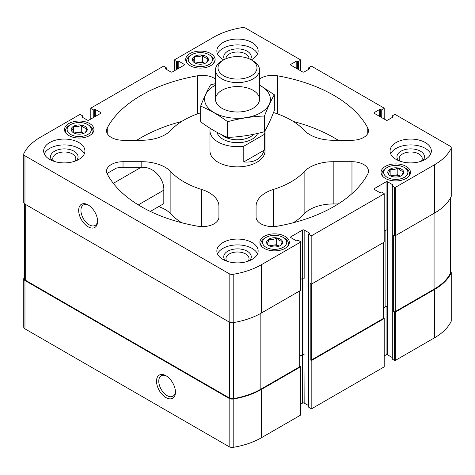 <?xml version="1.0" encoding="UTF-8"?>
<svg xmlns="http://www.w3.org/2000/svg" width="475" height="475" viewBox="0 0 475 475"><rect width="100%" height="100%" fill="white"/><g stroke="black" fill="none" stroke-linecap="round" stroke-linejoin="round"><path stroke-width="0.71" d="M95.338 116.423L95.338 109.458L100.593 112.492L100.593 113.388L88.92 120.133A1.098 0.635 0 0 1 87.364 120.133L82.11 117.099A0.552 0.321 0 0 1 82.11 116.648L82.692 116.31A0.552 0.321 0 0 0 82.692 115.864L80.453 114.57A0.552 0.321 0 0 0 79.675 114.57L40.452 137.216A64.956 37.501 0 0 0 23.91 153.461A4.127 2.381 0 0 0 23.75 154.114A4.127 2.381 0 0 0 24.961 155.8L229.152 273.689A4.127 2.381 0 0 0 233.201 274.295A64.956 37.501 0 0 0 261.339 264.747L300.568 242.102A0.552 0.321 0 0 0 300.568 241.65L298.33 240.356A0.552 0.321 0 0 0 297.552 240.356L296.964 240.694A0.552 0.321 0 0 1 296.186 240.694L290.932 237.66A1.098 0.635 0 0 1 290.611 237.215A1.098 0.635 0 0 1 290.932 236.764L302.611 230.019A1.098 0.635 0 0 1 304.166 230.019L309.421 233.053A0.552 0.321 0 0 1 309.421 233.504L308.839 233.842A0.552 0.321 0 0 0 308.839 234.294L311.077 235.582A0.552 0.321 0 0 0 311.855 235.582L384.037 193.907A0.552 0.321 0 0 0 384.037 193.462L381.799 192.167A0.552 0.321 0 0 0 381.021 192.167L380.439 192.506A0.552 0.321 0 0 1 379.662 192.506L374.407 189.472A1.098 0.635 0 0 1 374.08 189.02A1.098 0.635 0 0 1 374.407 188.569L386.08 181.83A1.098 0.635 0 0 1 387.636 181.83L392.89 184.864A0.552 0.321 0 0 1 392.89 185.315L392.308 185.648A0.552 0.321 0 0 0 392.148 185.873L392.148 358.916A0.552 0.321 0 0 0 392.308 359.136L394.547 360.43A0.552 0.321 0 0 0 395.325 360.43L434.548 337.784A64.956 37.501 0 0 0 451.09 321.539A4.127 2.381 0 0 0 451.25 320.886L451.25 272.567A4.127 2.381 0 0 0 450.543 271.237M384.198 355.953L386.08 354.867A1.098 0.635 0 0 1 387.636 354.867L392.148 357.473M308.679 234.068L308.679 407.105A0.552 0.321 0 0 0 308.839 407.33L311.077 408.625A0.552 0.321 0 0 0 311.855 408.625L384.037 366.949A0.552 0.321 0 0 0 384.198 366.724L384.198 318.404A0.552 0.321 0 0 0 384.037 318.185L383.485 317.864M300.728 404.148L302.611 403.061A1.098 0.635 0 0 1 304.166 403.061L308.679 405.662M24.457 277.133A64.956 37.501 0 0 0 23.91 278.184A4.127 2.381 0 0 0 23.75 278.837L23.75 327.156A4.127 2.381 0 0 0 24.961 328.843L229.152 446.732A4.127 2.381 0 0 0 233.201 447.337A64.956 37.501 0 0 0 261.339 437.784L300.568 415.138A0.552 0.321 0 0 0 300.728 414.912L300.728 366.599A0.552 0.321 0 0 0 300.568 366.373L300.01 366.053M400.057 161.185A11.525 6.656 180 0 1 399.184 158.65A11.525 6.656 180 0 1 406.297 152.499A11.525 6.656 180 0 1 418.861 153.942A11.525 6.656 180 0 1 422.239 158.65A11.525 6.656 180 0 1 421.367 161.185M53.633 161.185A11.525 6.656 180 0 1 52.761 158.65A11.525 6.656 180 0 1 59.88 152.499A11.525 6.656 180 0 1 72.443 153.942A11.525 6.656 180 0 1 75.816 158.65A11.525 6.656 180 0 1 74.943 161.185M107.249 174.052A16.512 9.536 0 0 1 107.968 172.959L116.274 168.162A16.512 9.536 0 0 1 123.031 167.325L141.811 167.331C154.66 166.541 164.433 179.906 163.816 190.148L138.29 204.891M141.811 161.708L123.031 161.708A16.512 9.536 0 0 0 106.519 171.243A16.512 9.536 0 0 0 107.243 174.034A136.242 78.66 0 0 0 197.57 226.183A16.512 9.536 0 0 0 218.922 217.069L218.922 206.227A33.03 19.071 0 0 0 201.572 189.442A75.691 43.7 0 0 1 170.881 171.724A33.03 19.071 0 0 0 141.811 161.708L141.811 167.331M23.75 278.837A4.127 2.381 0 0 0 24.961 280.523L229.152 398.412A4.127 2.381 0 0 0 233.201 399.018A64.956 37.501 0 0 0 261.339 389.47L300.568 366.825A0.552 0.321 0 0 0 300.728 366.599M165.977 397.593A13.389 7.731 -120 0 0 175.441 392.124A13.389 7.731 -120 0 0 165.977 375.731A13.389 7.731 -120 0 0 156.513 381.193A13.389 7.731 -120 0 0 165.977 397.593M383.485 242.541L383.485 318.125A1.098 0.635 0 0 1 383.165 318.577L311.754 359.801A1.098 0.635 0 0 1 310.199 359.801L311.077 360.305A0.552 0.321 0 0 0 311.855 360.305L384.037 318.63A0.552 0.321 0 0 0 384.198 318.404M450.543 197.867L450.543 272.721A4.127 2.381 0 0 1 450.371 273.404A64.956 37.501 0 0 1 434.067 289.186L395.23 311.606A1.098 0.635 0 0 1 393.674 311.606L394.547 312.117A0.552 0.321 0 0 0 395.325 312.117L434.548 289.465A64.956 37.501 0 0 0 451.09 273.22A4.127 2.381 0 0 0 451.25 272.567M380.439 116.874L380.439 109.458L381.021 109.796A0.552 0.321 0 0 0 381.799 109.796L384.037 108.502A0.552 0.321 0 0 0 384.037 108.051L311.855 66.375A0.552 0.321 0 0 0 311.077 66.375L308.839 67.67A0.552 0.321 0 0 0 308.839 68.121L309.421 68.453A0.552 0.321 0 0 1 309.421 68.905L304.166 71.939A1.098 0.635 0 0 1 302.611 71.939L290.932 65.2A1.098 0.635 0 0 1 290.611 64.748A1.098 0.635 0 0 1 290.932 64.297L296.186 61.263A0.552 0.321 0 0 1 296.964 61.263L297.552 61.602A0.552 0.321 0 0 0 298.33 61.602L300.568 60.307A0.552 0.321 0 0 0 300.568 59.862L245.848 28.268A4.127 2.381 0 0 0 241.799 27.663A64.956 37.501 0 0 0 213.661 37.216L174.432 59.862A0.552 0.321 0 0 0 174.432 60.307L176.67 61.602A0.552 0.321 0 0 0 177.448 61.602L178.036 61.263A0.552 0.321 0 0 1 178.814 61.263L184.068 64.297L184.068 65.2A1.098 0.635 0 0 0 184.389 64.748A1.098 0.635 0 0 0 184.068 64.297M304.166 403.061L303.97 354.629A1.098 0.635 0 0 0 302.415 354.629L300.01 356.018M387.636 354.867L387.446 306.44A1.098 0.635 0 0 0 385.884 306.44L383.485 307.83M392.148 185.873A0.552 0.321 0 0 0 392.308 186.099L394.547 187.393A0.552 0.321 0 0 0 395.325 187.393L434.548 164.742A64.956 37.501 0 0 0 451.09 148.497A4.127 2.381 0 0 0 451.25 147.844A4.127 2.381 0 0 0 450.039 146.157L395.325 114.57A0.552 0.321 0 0 0 394.547 114.57L392.308 115.864A0.552 0.321 0 0 0 392.308 116.31L392.89 116.648A0.552 0.321 0 0 1 392.89 117.099L387.636 120.133A1.098 0.635 0 0 1 386.08 120.133L374.407 113.388A1.098 0.635 0 0 1 374.08 112.943A1.098 0.635 0 0 1 374.407 112.492L379.662 109.458A0.552 0.321 0 0 1 380.439 109.458M184.068 65.2L172.389 71.939A1.098 0.635 0 0 1 170.834 71.939L165.579 68.905L165.579 68.453A0.552 0.321 0 0 0 165.579 68.905M165.579 68.453L166.161 68.121A0.552 0.321 0 0 0 166.161 67.67L163.922 66.375A0.552 0.321 0 0 0 163.145 66.375L90.962 108.051A0.552 0.321 0 0 0 90.962 108.502L93.201 109.796A0.552 0.321 0 0 0 93.979 109.796L94.561 109.458A0.552 0.321 0 0 1 95.338 109.458M23.75 154.114L23.75 202.433A4.127 2.381 0 0 0 24.961 204.119L24.961 155.8M88.13 226.801A13.389 7.731 -120 0 0 97.595 221.332A13.389 7.731 -120 0 0 88.13 204.939A13.389 7.731 -120 0 0 78.666 210.401A13.389 7.731 -120 0 0 88.13 226.801M300.568 242.102L300.568 290.415L261.339 313.061A64.956 37.501 0 0 1 233.201 322.614A4.127 2.381 0 0 1 229.152 322.008L24.961 204.119M310.199 359.801L310.199 283.391L311.077 283.902A0.552 0.321 0 0 0 311.855 283.902L384.037 242.226A0.552 0.321 0 0 0 384.198 242.001L384.198 193.681M393.674 311.606L393.674 235.202L394.547 235.707A0.552 0.321 0 0 0 395.325 235.707L434.548 213.061A64.956 37.501 0 0 0 451.09 196.816A4.127 2.381 0 0 0 451.25 196.163L451.25 147.844M189.964 65.615A14.725 8.502 0 0 0 206.013 67.456A14.725 8.502 0 0 0 215.104 59.601A14.725 8.502 0 0 0 200.379 51.098A14.725 8.502 0 0 0 185.654 59.601A14.725 8.502 0 0 0 189.964 65.615M68.816 135.559A14.725 8.502 0 0 0 84.865 137.4A14.725 8.502 0 0 0 93.949 129.544A14.725 8.502 0 0 0 79.224 121.048A14.725 8.502 0 0 0 64.505 129.544A14.725 8.502 0 0 0 68.816 135.559M385.362 178.422A14.725 8.502 0 0 0 401.411 180.268A14.725 8.502 0 0 0 410.495 172.413A14.725 8.502 0 0 0 395.776 163.911A14.725 8.502 0 0 0 381.051 172.413A14.725 8.502 0 0 0 385.362 178.422M264.213 248.372A14.725 8.502 0 0 0 280.256 250.212A14.725 8.502 0 0 0 289.346 242.357A14.725 8.502 0 0 0 274.621 233.854A14.725 8.502 0 0 0 259.896 242.357A14.725 8.502 0 0 0 264.213 248.372M251.257 59.862A20.645 11.917 0 0 0 258.145 50.979A20.645 11.917 0 0 0 252.094 42.554A20.645 11.917 0 0 0 229.603 39.965A20.645 11.917 0 0 0 216.855 50.979A20.645 11.917 0 0 0 222.906 59.405A20.645 11.917 0 0 0 223.743 59.862M396.114 159.41A20.645 11.917 0 0 0 418.612 161.993A20.645 11.917 0 0 0 431.353 150.979A20.645 11.917 0 0 0 425.309 142.553A20.645 11.917 0 0 0 402.812 139.971A20.645 11.917 0 0 0 390.07 150.979A20.645 11.917 0 0 0 396.114 159.41M222.906 259.409A20.645 11.917 0 0 0 245.397 261.992A20.645 11.917 0 0 0 258.145 250.984A20.645 11.917 0 0 0 252.094 242.553A20.645 11.917 0 0 0 229.603 239.97A20.645 11.917 0 0 0 216.855 250.984A20.645 11.917 0 0 0 222.906 259.409M49.691 159.41A20.645 11.917 0 0 0 72.188 161.993A20.645 11.917 0 0 0 84.93 150.979A20.645 11.917 0 0 0 78.886 142.553A20.645 11.917 0 0 0 56.388 139.971A20.645 11.917 0 0 0 43.647 150.979A20.645 11.917 0 0 0 49.691 159.41M264.296 134.389L243.788 146.223A27.52 15.889 180 0 1 218.037 141.989A27.52 15.889 180 0 1 209.98 130.756L209.98 150.979A27.52 15.889 0 0 0 218.037 162.218A27.52 15.889 0 0 0 248.033 165.662A27.52 15.889 0 0 0 265.02 150.979L265.02 130.756A27.52 15.889 180 0 1 264.296 134.389L264.296 150.118L243.788 161.957C254.487 162.812 261.321 158.864 264.296 150.118M215.484 79.07A16.512 9.536 0 0 0 197.57 75.78A136.242 78.66 0 0 0 107.243 127.923A16.512 9.536 0 0 0 106.519 130.72A16.512 9.536 0 0 0 123.031 140.256L141.811 140.256A33.03 19.071 0 0 0 170.881 130.239A75.691 43.7 0 0 1 200.664 112.807M273.505 112.545A75.691 43.7 0 0 1 304.119 130.239A33.03 19.071 0 0 0 333.189 140.256L351.969 140.256A16.512 9.536 0 0 0 368.481 130.72A16.512 9.536 0 0 0 367.757 127.923A136.242 78.66 0 0 0 277.43 75.78A16.512 9.536 0 0 0 259.516 79.07M277.43 226.183A136.242 78.66 0 0 0 367.757 174.034A16.512 9.536 0 0 0 368.481 171.243A16.512 9.536 0 0 0 351.969 161.708L333.189 161.708A33.03 19.071 0 0 0 304.119 171.724A75.691 43.7 0 0 1 273.428 189.442A33.03 19.071 0 0 0 256.078 206.227L256.078 217.069A16.512 9.536 0 0 0 277.43 226.183M100.593 113.388A1.098 0.635 0 0 0 100.92 112.943A1.098 0.635 0 0 0 100.593 112.492M384.198 231.23L386.08 230.143A1.098 0.635 0 0 1 387.636 230.143L387.636 181.83M300.728 279.425L302.611 278.338A1.098 0.635 0 0 1 304.166 278.338L304.166 230.019M300.568 290.415A0.552 0.321 0 0 0 300.728 290.189L300.728 241.876M383.485 308.049L386.08 306.553A1.098 0.635 0 0 1 387.636 306.553M300.01 356.244L302.611 354.742A1.098 0.635 0 0 1 304.166 354.742M24.457 203.763L24.457 278.683A4.127 2.381 0 0 0 25.668 280.369L229.419 398.003A4.127 2.381 0 0 0 233.516 398.602A64.956 37.501 0 0 0 260.852 389.191L299.689 366.765A1.098 0.635 0 0 0 300.01 366.32L300.01 290.736M338.206 203.953L333.189 203.953A33.03 19.071 0 0 0 304.119 213.97L304.119 171.724M293.342 222.727A75.691 43.7 0 0 0 304.119 213.97M338.206 140.256A136.242 78.66 0 0 0 293.342 121.481M158.65 206.619A33.03 19.071 0 0 1 170.881 213.97A75.691 43.7 0 0 0 181.658 222.727M150.32 211.428L163.816 203.632L163.816 190.148M181.658 121.481A136.242 78.66 0 0 0 136.794 140.256M88.712 205.295A11.786 6.804 -120 0 0 83.368 205.01A11.786 6.804 -120 0 0 81.563 214.457A11.786 6.804 -120 0 0 89.264 224.841A11.786 6.804 -120 0 0 95.154 225.423A11.786 6.804 -120 0 0 97.577 220.649M166.559 376.087A11.786 6.804 -120 0 0 161.215 375.802A11.786 6.804 -120 0 0 159.41 385.243A11.786 6.804 -120 0 0 167.111 395.633A11.786 6.804 -120 0 0 173.001 396.215A11.786 6.804 -120 0 0 175.423 391.442M44.276 153.9A20.645 11.917 180 0 1 58.805 145.332A20.645 11.917 180 0 1 78.886 148.396A20.645 11.917 180 0 1 84.301 153.9M52.232 160.657A13.763 7.944 180 0 1 56.026 150.468A13.763 7.944 180 0 1 74.023 151.204A13.763 7.944 180 0 1 76.344 160.657M217.485 253.905A20.645 11.917 180 0 1 232.014 245.338A20.645 11.917 180 0 1 252.094 248.395A20.645 11.917 180 0 1 257.515 253.905M225.441 260.656A13.763 7.944 180 0 1 229.235 250.473A13.763 7.944 180 0 1 247.232 251.21A13.763 7.944 180 0 1 249.559 260.656M226.848 261.191A11.525 6.656 180 0 1 225.975 258.649A11.525 6.656 180 0 1 233.088 252.504A11.525 6.656 180 0 1 245.652 253.947A11.525 6.656 180 0 1 249.025 258.649A11.525 6.656 180 0 1 248.152 261.191M390.699 153.9A20.645 11.917 180 0 1 405.228 145.332A20.645 11.917 180 0 1 425.309 148.396A20.645 11.917 180 0 1 430.724 153.9M398.656 160.657A13.763 7.944 180 0 1 402.444 150.468A13.763 7.944 180 0 1 420.44 151.204A13.763 7.944 180 0 1 422.768 160.657M217.485 53.901A20.645 11.917 180 0 1 232.014 45.333A20.645 11.917 180 0 1 252.094 48.397A20.645 11.917 180 0 1 257.515 53.901M224.509 59.446A13.763 7.944 180 0 1 230.179 50.095A13.763 7.944 180 0 1 247.232 51.205A13.763 7.944 180 0 1 250.491 59.446M225.975 58.757A11.525 6.656 180 0 1 225.975 58.645A11.525 6.656 180 0 1 233.088 52.499A11.525 6.656 180 0 1 245.652 53.942A11.525 6.656 180 0 1 249.025 58.645A11.525 6.656 180 0 1 249.025 58.757M287.553 246.424A13.763 7.944 0 0 0 288.384 243.705A13.763 7.944 0 0 0 284.353 238.088L283.189 237.417A12.112 6.994 0 0 0 266.059 237.417A12.112 6.994 0 0 0 266.059 247.303A12.112 6.994 0 0 0 283.189 247.303A12.112 6.994 0 0 0 283.189 237.417M266.059 237.417L264.89 238.088A13.763 7.944 0 0 0 260.864 243.705A13.763 7.944 0 0 0 261.689 246.424M268.963 245.628A8.01 4.625 0 0 0 282.358 243.556A8.01 4.625 0 0 0 272.549 237.892A8.01 4.625 0 0 0 268.963 245.628M280.244 245.652C280.921 245.32 281.61 243.841 282.298 241.223C280.428 241.276 278.558 240.196 276.682 237.981C274.14 239.507 271.581 239.899 269.004 239.168C268.322 241.769 267.639 243.242 266.95 243.598M408.702 176.48A13.763 7.944 0 0 0 409.533 173.761A13.763 7.944 0 0 0 405.502 168.144L404.338 167.467A12.112 6.994 0 0 0 387.208 167.467A12.112 6.994 0 0 0 387.208 177.359A12.112 6.994 0 0 0 404.338 177.359A12.112 6.994 0 0 0 404.338 167.467M387.208 167.467L386.044 168.144A13.763 7.944 0 0 0 382.013 173.761A13.763 7.944 0 0 0 382.844 176.48M390.112 175.685A8.01 4.625 0 0 0 403.507 173.612A8.01 4.625 0 0 0 393.698 167.948A8.01 4.625 0 0 0 390.112 175.685M401.393 175.708C402.07 175.376 402.758 173.898 403.447 171.279C401.577 171.333 399.707 170.246 397.83 168.037C395.289 169.557 392.73 169.955 390.153 169.225C389.476 171.819 388.787 173.298 388.099 173.654M92.156 133.612A13.763 7.944 0 0 0 92.987 130.898A13.763 7.944 0 0 0 88.956 125.275L87.792 124.604A12.112 6.994 0 0 0 70.662 124.604A12.112 6.994 0 0 0 70.662 134.49A12.112 6.994 0 0 0 87.792 134.49A12.112 6.994 0 0 0 87.792 124.604M70.662 124.604L69.498 125.275A13.763 7.944 0 0 0 65.467 130.898A13.763 7.944 0 0 0 66.298 133.612M73.566 132.816A8.01 4.625 0 0 0 86.961 130.744A8.01 4.625 0 0 0 77.152 125.079A8.01 4.625 0 0 0 73.566 132.816M84.847 132.846C85.524 132.507 86.212 131.029 86.901 128.41C85.031 128.464 83.161 127.383 81.284 125.168C78.743 126.694 76.184 127.092 73.607 126.356C72.93 128.957 72.242 130.435 71.553 130.785M213.311 63.668A13.763 7.944 0 0 0 214.136 60.948A13.763 7.944 0 0 0 210.11 55.332L208.941 54.661A12.112 6.994 0 0 0 191.811 54.661A12.112 6.994 0 0 0 191.811 64.547A12.112 6.994 0 0 0 208.941 64.547A12.112 6.994 0 0 0 208.941 54.661M191.811 54.661L190.647 55.332A13.763 7.944 0 0 0 186.616 60.948A13.763 7.944 0 0 0 187.447 63.668M194.714 62.872A8.01 4.625 0 0 0 208.115 60.8A8.01 4.625 0 0 0 198.307 55.136A8.01 4.625 0 0 0 194.714 62.872M205.996 62.896C206.678 62.563 207.361 61.085 208.05 58.467C206.186 58.52 204.309 57.439 202.433 55.225C199.892 56.751 197.333 57.142 194.756 56.412C194.079 59.013 193.39 60.485 192.702 60.842M279.229 246.139L276.682 244.667L269.313 245.807M279.223 246.145A6.882 3.972 0 0 0 272.84 245.26A6.882 3.972 0 0 0 270.026 246.145M276.682 244.667L276.682 237.981M269.004 245.587L269.004 239.168M391.174 176.201A6.882 3.972 0 0 1 393.995 175.317A6.882 3.972 0 0 1 400.372 176.201L397.83 174.723L390.462 175.863M397.83 174.723L397.83 168.037M390.153 175.637L390.153 169.225M204.98 63.383L202.433 61.91L195.071 63.05M204.974 63.389A6.882 3.972 0 0 0 198.598 62.504A6.882 3.972 0 0 0 195.777 63.389M202.433 61.91L202.433 55.225M194.756 62.831L194.756 56.412M74.628 133.333A6.882 3.972 0 0 1 77.449 132.454A6.882 3.972 0 0 1 83.826 133.333L81.284 131.86L73.916 133M81.284 131.86L81.284 125.168M73.607 132.774L73.607 126.356M209.98 130.756A27.52 15.889 180 0 1 210.283 128.393M243.788 146.223L243.788 161.957M223.719 75.786A19.487 11.252 180 0 1 223.719 59.874A19.487 11.252 180 0 1 251.281 59.874A19.487 11.252 180 0 1 251.281 75.786A19.487 11.252 180 0 1 223.719 75.786M251.281 59.874L253.068 60.913A22.016 12.712 180 0 1 259.516 69.896A22.016 12.712 180 0 1 245.925 81.641A22.016 12.712 180 0 1 221.932 78.886A22.016 12.712 180 0 1 215.484 69.896A22.016 12.712 180 0 1 221.932 60.913L223.719 59.874M259.516 85.185A32.888 18.988 180 0 1 260.757 112.718A32.888 18.988 180 0 1 213.649 112.367A32.888 18.988 180 0 1 215.484 85.185M253.068 108.282A22.016 12.712 180 0 1 221.932 108.282A22.016 12.712 180 0 1 221.932 90.303A22.016 12.712 180 0 1 253.068 90.303A22.016 12.712 180 0 1 253.068 108.282L253.068 108.282M215.484 83.606L210.532 84.871C207.243 90.487 203.953 97.577 200.664 106.139C209.534 109.796 218.524 114.986 227.632 121.707C239.911 118.34 252.189 116.44 264.468 116.013C267.757 107.451 271.047 100.362 274.336 94.745L259.516 85.084M274.336 94.745L274.336 110.426C271.047 118.987 267.757 126.077 264.468 131.694C252.189 135.066 239.911 136.966 227.632 137.394C218.755 133.736 209.766 128.547 200.664 121.82L200.664 106.139M264.468 116.013L264.468 131.694M227.632 121.707L227.632 137.394M123.031 167.325L123.031 161.708M24.961 328.843L24.961 280.523M229.152 446.732L229.152 398.412M233.201 447.337L233.201 399.018M261.339 437.784L261.339 389.47M300.568 415.138L300.568 366.825M384.037 366.949L384.037 318.63M311.855 408.625L311.855 360.305M434.548 337.784L434.548 289.465M395.325 360.43L395.325 312.117M451.09 321.539L451.09 273.22M178.814 68.234L178.814 61.263M302.415 354.629L302.415 278.451M303.97 354.629L303.97 278.249M385.884 306.44L385.884 230.256M387.446 306.44L387.446 230.054M308.839 69.243L308.839 68.121M309.421 68.905L309.421 68.453M296.186 68.234L296.186 61.263M290.932 64.297L290.932 65.2M296.964 68.679L296.964 61.263M297.552 69.017L297.552 61.602M298.33 69.469L298.33 61.602M300.568 60.307L300.568 70.757M176.67 69.469L176.67 61.602M174.432 60.307L174.432 70.757M177.448 69.017L177.448 61.602M178.036 68.679L178.036 61.263M166.161 69.243L166.161 68.121M93.201 117.657L93.201 109.796M90.962 108.502L90.962 118.952M93.979 117.212L93.979 109.796M94.561 116.874L94.561 109.458M82.692 117.432L82.692 116.31M229.152 322.008L229.152 273.689M233.201 322.614L233.201 274.295M261.339 313.061L261.339 264.747M309.421 233.504L309.421 233.053M308.839 407.33L308.839 234.294M311.077 235.582L311.077 283.902M311.077 408.625L311.077 360.305M311.855 235.582L311.855 283.902M384.037 193.907L384.037 242.226M392.89 185.315L392.89 184.864M392.308 359.136L392.308 186.099M394.547 187.393L394.547 235.707M394.547 360.43L394.547 312.117M434.548 213.061L434.548 164.742M395.325 187.393L395.325 235.707M451.09 196.816L451.09 148.497M392.308 117.432L392.308 116.31M392.89 117.099L392.89 116.648M379.662 116.423L379.662 109.458M374.407 112.492L374.407 113.388M381.021 117.212L381.021 109.796M381.799 117.657L381.799 109.796M384.037 108.502L384.037 118.952M386.08 181.83L386.08 230.143M374.407 188.569L374.407 189.472M302.611 230.019L302.611 278.338M290.932 236.764L290.932 237.66M386.08 354.867L386.08 306.553M302.611 403.061L302.611 354.742M395.23 311.606L395.23 235.754M434.067 289.186L434.067 213.34M450.371 273.404L450.371 198.176M311.754 359.801L311.754 283.943M383.165 318.577L383.165 242.731M25.668 280.369L25.668 204.523M229.419 398.003L229.419 322.145M233.516 398.602L233.516 322.561M260.852 389.191L260.852 313.34M299.689 366.765L299.689 290.92M351.969 193.634L351.969 161.708M333.189 203.953L333.189 161.708M273.428 226.587L273.428 189.442M367.757 133.517L367.757 127.923M277.43 113.857L277.43 75.78M201.572 226.587L201.572 189.442M170.881 213.97L170.881 171.724M197.57 113.857L197.57 75.78M107.243 133.517L107.243 127.923M141.075 167.325L113.329 183.344M257.628 133.404A20.645 11.917 180 0 1 243.218 142.209A20.645 11.917 180 0 1 222.906 139.181A20.645 11.917 180 0 1 217.039 132.341M253.763 134.253A18.578 10.723 180 0 1 224.366 136.652A18.578 10.723 180 0 1 221.712 134.722M308.679 69.338L308.679 67.895M166.321 69.338L166.321 67.895M82.852 117.527L82.852 116.084M384.198 108.276L384.198 119.047M90.802 108.276L90.802 119.047M174.272 60.087L174.272 70.852M300.728 60.087L300.728 70.852M288.384 245.385L288.384 243.705M260.864 245.385L260.864 243.705M409.533 175.435L409.533 173.761M382.013 175.435L382.013 173.761M92.987 132.572L92.987 130.898M65.467 132.572L65.467 130.898M214.136 62.629L214.136 60.948M186.616 62.629L186.616 60.948M215.484 69.896L215.484 99.293M259.516 69.896L259.516 99.293"/></g></svg>
